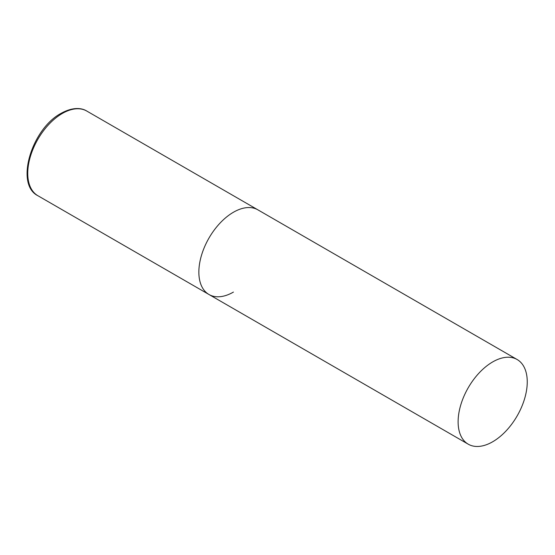 <?xml version="1.0" encoding="UTF-8"?>
<svg xmlns="http://www.w3.org/2000/svg" width="555" height="555" viewBox="0 0 555 555"><rect width="100%" height="100%" fill="white"/><g stroke="black" fill="none" stroke-linecap="round" stroke-linejoin="round"><path stroke-width="0.83" d="M233.426 292.083A48.889 28.222 -60 0 1 208.985 294.504A48.889 28.222 -60 0 1 201.493 255.335A48.889 28.222 -60 0 1 233.426 212.253A48.889 28.222 -60 0 1 257.867 209.832A48.889 28.222 120 0 0 220.196 222.93A48.889 28.222 120 0 0 198.856 272.123A48.889 28.222 120 0 0 208.985 294.504L37.872 195.714A48.889 28.222 -60 0 1 30.379 156.545A48.889 28.222 -60 0 1 62.32 113.463A48.889 28.222 -60 0 1 86.76 111.042C82.015 107.996 73.08 106.671 61.099 113.345C31.781 128.725 14.735 184.295 37.872 195.714M527.25 381.889A48.889 28.222 120 0 0 517.128 359.515A48.889 28.222 120 0 0 479.451 372.606A48.889 28.222 120 0 0 458.118 421.807A48.889 28.222 120 0 0 468.24 444.187A48.889 28.222 120 0 0 505.91 431.089A48.889 28.222 120 0 0 527.25 381.889M517.128 359.515L86.76 111.042M208.985 294.504L468.24 444.187"/></g></svg>
